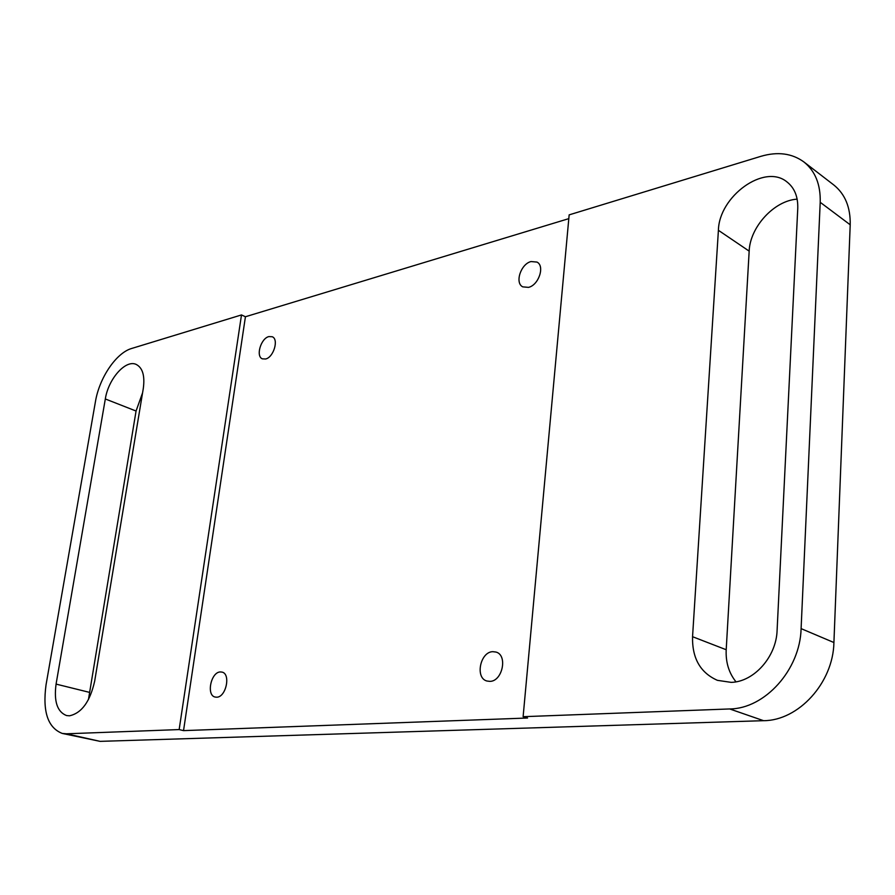 <?xml version="1.0" encoding="UTF-8"?>
<svg xmlns="http://www.w3.org/2000/svg" width="895" height="895" viewBox="0 0 895 895"><rect width="100%" height="100%" fill="white"/><g stroke="black" fill="none" stroke-linecap="round" stroke-linejoin="round"><path stroke-width="1.34" d="M797.154 199.149C774.119 200.569 749.965 227.106 749.171 251.137L726.203 649.736C725.621 662.266 728.877 672.962 735.981 681.811M692.551 636.703C692.059 658.228 700.349 672.771 717.41 680.334L731.193 682.37C753.914 681.878 776.334 656.84 777.095 630.416L797.758 208.479C798.116 196.665 794.491 187.793 786.862 181.842C764.341 163.27 719.032 196.385 718.405 230.306L692.551 636.703L726.203 649.736M142.562 392.871L136.062 411.029L88.437 699.655M56.072 684.104C53.778 701.434 57.269 711.917 66.532 715.553L69.474 715.81C81.635 713.17 90.026 701.646 94.657 681.229L143.29 388.519C145.012 375.788 142.641 367.755 136.163 364.41C125.624 359.331 108.351 378.921 105.319 398.969L56.072 684.104L89.153 692.282M492.787 651.672L496.02 652.063C507.946 655.129 502.475 681.442 489.878 681.375L486.914 681.017C474.898 678.03 480.179 651.851 492.787 651.672M220.327 671.944L222.027 672.1C231.022 673.823 226.055 697.317 216.679 697.205L215.124 697.048C206.085 695.348 210.963 672 220.327 671.944M268.869 336.587L272.237 336.744C279.039 339.183 273.635 357.362 265.625 358.996L262.369 358.839C255.556 356.423 260.837 338.366 268.869 336.587M531.037 261.553L536.989 262.078C545.111 266.016 538.689 285.192 528.497 287.373L522.758 286.859C514.58 282.988 520.823 263.924 531.037 261.553M568.817 218.637L245.431 316.752L183.531 730.622L527.569 718.014L523.116 716.694L569.153 214.867L760.884 156.323C777.621 151.423 791.952 153.291 803.878 161.939L833.737 184.929C845.07 194.002 850.563 207.293 850.205 224.79L820.212 202.304C820.67 184.482 815.222 171.023 803.878 161.939M523.116 716.694L729.693 708.952C764.789 708.773 800.13 669.84 801.103 628.626L820.212 202.304M245.431 316.752L241.493 314.928L179.157 729.57L66.431 733.799L100.106 741.362L763.58 720.688L729.693 708.952M241.493 314.928L131.744 348.446C116.249 352.787 99.311 377.858 95.429 401.687L46.037 684.854C42.445 711.615 47.849 727.803 62.258 733.43L66.431 733.799M801.103 628.626L833.916 642.532L850.205 224.79M833.916 642.532C833.2 682.851 798.429 720.71 763.58 720.688M100.106 741.362L62.258 733.43M183.531 730.622L179.157 729.57M105.319 398.969L136.062 411.029M718.405 230.306L749.171 251.137"/></g></svg>
